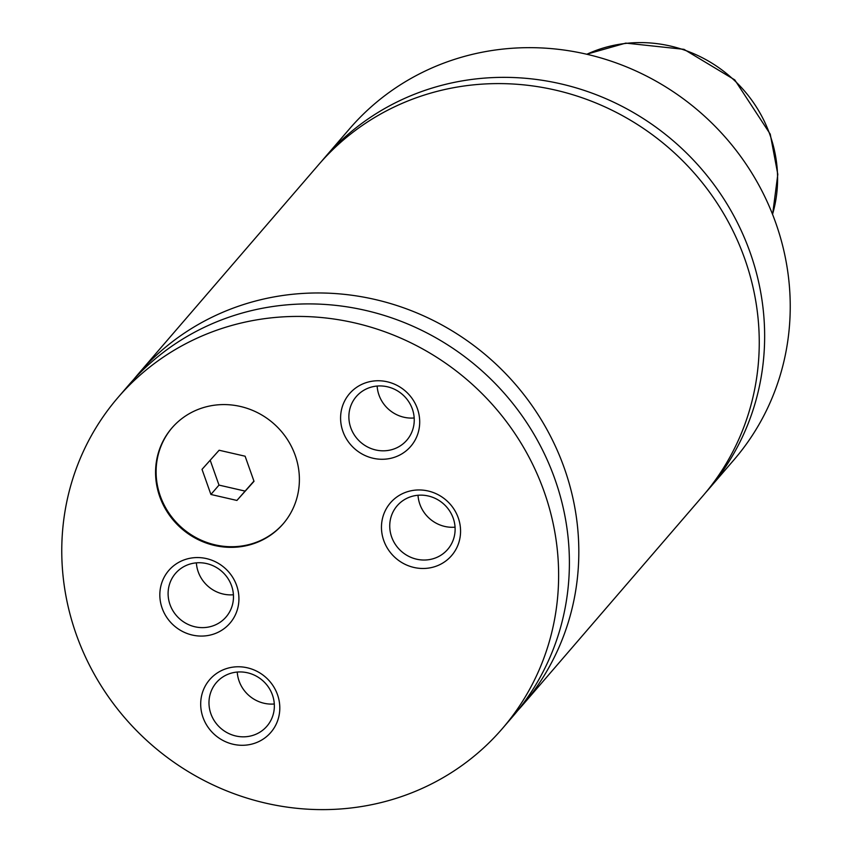 <?xml version="1.0" encoding="UTF-8"?>
<svg xmlns="http://www.w3.org/2000/svg" width="852" height="852" viewBox="0 0 852 852"><rect width="100%" height="100%" fill="white"/><g stroke="black" fill="none" stroke-linecap="round" stroke-linejoin="round"><path stroke-width="1.28" d="M705.637 492.648A253.651 241.233 -139.2 0 0 708.363 489.538A253.651 241.233 -139.2 0 0 750.165 252.597A253.651 241.233 -139.2 0 0 558.667 83.368A253.651 241.233 -139.2 0 0 324.079 158.365A253.651 241.233 -139.2 0 0 321.406 161.518M517.739 710.568A253.651 241.233 -139.2 0 0 522.542 705.168L702.975 495.789A253.651 241.233 -139.2 0 0 668.319 147.471A253.651 241.233 -139.2 0 0 318.691 164.617L138.248 373.996A253.651 241.233 -139.2 0 0 133.626 379.545M295.197 455.309A73.421 69.832 -139.2 0 0 239.763 406.319A73.421 69.832 -139.2 0 0 171.859 428.034A73.421 69.832 -139.2 0 0 159.75 496.62A73.421 69.832 -139.2 0 0 215.194 545.61A73.421 69.832 -139.2 0 0 283.098 523.905A73.421 69.832 -139.2 0 0 295.197 455.309M172.125 427.725A73.421 69.832 -139.2 0 0 160.293 496.002A73.421 69.832 -139.2 0 0 215.513 544.939A73.421 69.832 -139.2 0 0 283.365 523.586M458.259 517.856A40.385 38.404 -139.2 0 0 407.703 491.636A40.385 38.404 -139.2 0 0 383.773 540.583A40.385 38.404 -139.2 0 0 434.328 566.804A40.385 38.404 -139.2 0 0 458.259 517.856M391.643 536.973A33.377 31.737 -139.2 0 0 416.841 559.242A33.377 31.737 -139.2 0 0 447.715 549.37A33.377 31.737 -139.2 0 0 453.211 518.197A33.377 31.737 -139.2 0 0 428.013 495.928A33.377 31.737 -139.2 0 0 397.149 505.79A33.377 31.737 -139.2 0 0 391.643 536.973M418.012 495.257A33.377 31.737 -139.2 0 0 419.855 504.235A33.377 31.737 -139.2 0 0 455.053 527.175M236.622 585.462A40.385 38.404 -139.2 0 0 186.066 559.242A40.385 38.404 -139.2 0 0 162.136 608.179A40.385 38.404 -139.2 0 0 212.691 634.399A40.385 38.404 -139.2 0 0 236.622 585.462M170.006 604.569A33.377 31.737 -139.2 0 0 195.204 626.838A33.377 31.737 -139.2 0 0 226.078 616.965A33.377 31.737 -139.2 0 0 231.574 585.793A33.377 31.737 -139.2 0 0 206.376 563.523A33.377 31.737 -139.2 0 0 175.512 573.396A33.377 31.737 -139.2 0 0 170.006 604.569M196.375 562.852A33.377 31.737 -139.2 0 0 198.218 571.83A33.377 31.737 -139.2 0 0 233.416 594.771M417.395 408.651A40.385 38.404 -139.2 0 0 366.839 382.431A40.385 38.404 -139.2 0 0 342.898 431.378A40.385 38.404 -139.2 0 0 393.454 457.599A40.385 38.404 -139.2 0 0 417.395 408.651M350.779 427.768A33.377 31.737 -139.2 0 0 375.977 450.026A33.377 31.737 -139.2 0 0 406.841 440.164A33.377 31.737 -139.2 0 0 412.336 408.981A33.377 31.737 -139.2 0 0 387.138 386.723A33.377 31.737 -139.2 0 0 356.274 396.585A33.377 31.737 -139.2 0 0 350.779 427.768M377.138 386.041A33.377 31.737 -139.2 0 0 378.98 395.03A33.377 31.737 -139.2 0 0 414.178 417.97M277.496 694.668A40.385 38.404 -139.2 0 0 226.941 668.447A40.385 38.404 -139.2 0 0 203 717.395A40.385 38.404 -139.2 0 0 253.555 743.615A40.385 38.404 -139.2 0 0 277.496 694.668M210.881 713.774A33.377 31.737 -139.2 0 0 236.079 736.043A33.377 31.737 -139.2 0 0 266.942 726.181A33.377 31.737 -139.2 0 0 272.448 694.998A33.377 31.737 -139.2 0 0 247.25 672.729A33.377 31.737 -139.2 0 0 216.376 682.601A33.377 31.737 -139.2 0 0 210.881 713.774M237.25 672.058A33.377 31.737 -139.2 0 0 239.093 681.046A33.377 31.737 -139.2 0 0 274.291 703.986M708.363 489.538L733.945 459.856A253.651 241.233 -139.2 0 0 775.757 222.915A253.651 241.233 -139.2 0 0 584.248 53.676A253.651 241.233 -139.2 0 0 349.661 128.684L324.079 158.365M522.542 705.168A253.651 241.233 -139.2 0 0 487.877 356.839A253.651 241.233 -139.2 0 0 138.248 373.996M544.151 491.668A253.651 241.233 -139.2 0 0 352.643 322.439A253.651 241.233 -139.2 0 0 118.055 397.437A253.651 241.233 -139.2 0 0 76.243 634.378A253.651 241.233 -139.2 0 0 267.752 803.606A253.651 241.233 -139.2 0 0 502.339 728.609A253.651 241.233 -139.2 0 0 544.151 491.668M502.339 728.609L513.117 716.106A253.651 241.233 -139.2 0 0 478.451 367.776A253.651 241.233 -139.2 0 0 128.822 384.934L118.055 397.437M236.909 500.443L254.013 481.327L245.12 456.214L219.124 450.239L202.02 469.367L210.913 494.469L236.909 500.443L253.917 481.082M210.188 460.229L218.996 485.097L244.982 491.072M218.996 485.097L210.913 494.469M772.53 214.299A133.498 126.969 -139.2 0 0 769.963 134.84A133.498 126.969 -139.2 0 0 586.826 54.262M586.655 54.219L625.783 43.111L683.986 49.341L734.765 79.886L770.24 134.137L777.812 174.372L772.594 214.459"/></g></svg>
